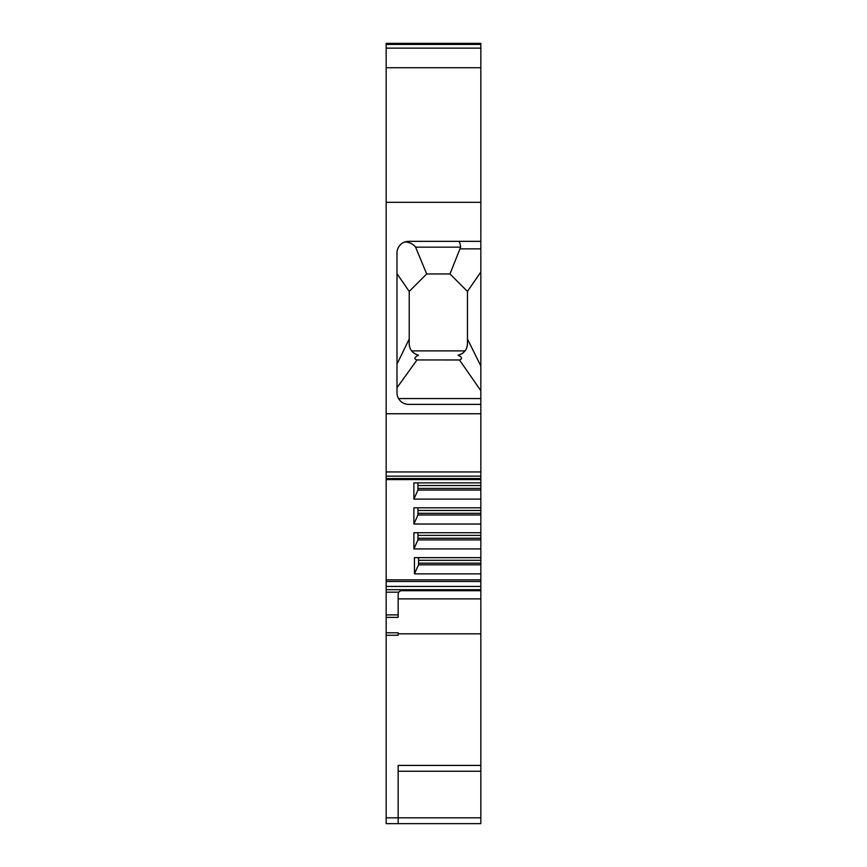 <?xml version="1.0" encoding="UTF-8"?>
<svg xmlns="http://www.w3.org/2000/svg" width="867" height="867" viewBox="0 0 867 867"><rect width="100%" height="100%" fill="white"/><g stroke="black" fill="none" stroke-linecap="round" stroke-linejoin="round"><path stroke-width="1.3" d="M386.162 44.13L480.838 44.13L480.838 43.35L386.162 43.35L386.162 471.941L480.838 471.941L480.838 398.56L398.549 398.56M386.162 614.898L386.162 617.369L398.159 617.369L398.159 614.898L386.162 614.898L386.162 471.941M386.162 586.439L480.838 586.439L480.838 633.82L398.159 633.82L398.159 632.791L386.162 632.791L386.162 617.369M386.162 632.791L386.162 823.65L480.838 823.65L480.838 765.42L398.159 765.42L398.159 823.65M480.838 44.13L480.838 48.14L386.162 48.14M480.838 398.56L480.838 48.14M386.162 476.156L480.838 476.156L480.838 471.941M480.838 476.156L480.838 524.026L413.884 524.026L413.884 507.802L480.838 507.802M480.838 586.439L480.838 524.026M480.838 633.82L480.838 765.42M398.159 614.898L398.159 594.068L398.679 592.172L401.649 589.701L401.649 590.72A3.49 3.49 0 0 0 398.159 594.22A3.49 3.49 0 0 1 401.649 590.72L480.838 590.72M398.159 633.82L398.159 635.262L386.162 635.262M480.838 598.88L398.159 598.88M480.838 548.941L413.884 548.941L413.884 532.728L480.838 532.728M480.838 573.867L414.459 573.867L414.459 557.644L480.838 557.644M386.162 579.85L480.838 579.85M480.838 499.11L413.884 499.11L413.884 482.886L480.838 482.886M413.884 548.941L417.948 539.892L417.948 532.728M417.948 538.244L480.838 538.244M417.948 539.892L480.838 539.892M413.884 524.026L417.948 514.965L417.948 507.802M413.884 499.11L417.948 490.05L417.948 482.886M417.948 513.318L480.838 513.318M417.948 514.965L480.838 514.965M417.948 488.403L480.838 488.403M417.948 490.05L480.838 490.05M418.533 563.16L480.838 563.16M414.459 573.867L418.533 564.807L480.838 564.807M418.533 564.807L418.533 557.644M386.162 413.743L480.838 413.743M480.838 202.325L386.162 202.325M480.838 241.34L408.639 241.34A11.65 11.65 0 0 0 396.988 252.98L396.988 392.74A11.65 11.65 0 0 0 408.639 404.38L480.838 404.38M480.838 67.745L386.162 67.745M458.665 241.34C459.532 241.503 460.193 243.443 460.637 247.16L449.984 273.95L467.454 291.42L467.454 343.82C467.183 349.629 464.062 353.433 458.069 355.242C462.187 357.226 462.653 358.797 459.488 359.968L480.838 390.724M480.838 272L467.454 291.42M480.827 365.993L467.454 338.997L467.454 343.82A11.65 11.65 0 0 1 467.259 345.911M460.225 354.592L462.23 353.53M462.729 353.183L463.747 352.338M465.059 350.897L411.608 350.897M412.909 352.327L416.344 354.56M409.397 345.879A11.65 11.65 0 0 1 409.213 343.82C409.452 349.564 412.551 353.368 418.512 355.232C414.231 357.356 413.732 358.927 417.005 359.957L459.488 359.968M396.988 387.712L417.005 359.957M405.897 404.055L403.491 403.188M403.188 403.036L401.454 401.909M396.988 369.548L396.988 273.69L409.213 291.42L426.683 273.95L449.984 273.95M396.988 375.584L396.988 381.924M407.392 241.405L406.179 241.6M405.008 241.915C409.69 242.261 413.223 244.017 415.596 247.16L426.683 273.95M396.988 364.118L409.213 338.997L409.213 343.82M409.213 291.42L409.213 338.997M480.838 817.83L386.162 817.83M386.162 592.172L398.679 592.172M386.162 589.701L480.838 589.701M386.162 478.551L480.838 478.551M417.948 535.372L480.838 535.372M417.948 510.457L480.838 510.457M417.948 485.542L480.838 485.542M418.533 560.299L480.838 560.299M386.162 581.497L480.838 581.497M480.838 248.862L460.366 248.862M415.596 247.16L460.637 247.16M398.159 771.24L480.838 771.24M386.162 479.581L480.838 479.581M386.162 44.445L480.838 44.445"/></g></svg>
